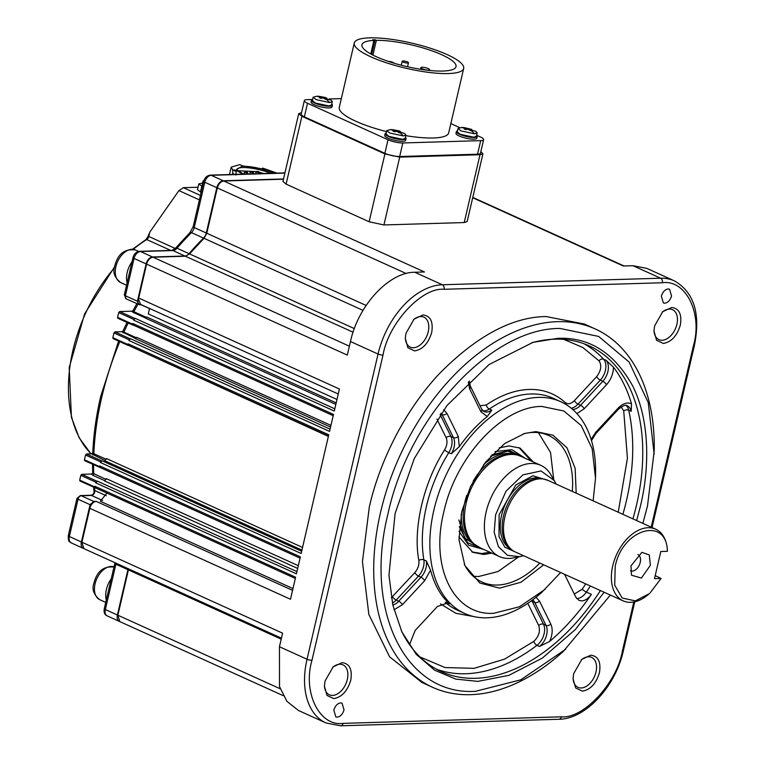 <?xml version="1.0" encoding="UTF-8"?>
<svg xmlns="http://www.w3.org/2000/svg" width="764" height="764" viewBox="0 0 764 764"><rect width="100%" height="100%" fill="white"/><g stroke="black" fill="none" stroke-linecap="round" stroke-linejoin="round"><path stroke-width="1.15" d="M111.219 578.864A19.673 12.558 114.4 0 0 106.406 589.512A19.673 12.558 114.4 0 0 106.291 600.017M385.132 133.767L384.741 135.457A10.734 2.464 13.1 0 0 387.911 138.112A10.734 2.464 13.1 0 0 399.018 141.082A10.734 2.464 13.1 0 0 405.646 140.328L406.037 138.628A10.734 2.464 -166.9 0 1 399.419 139.392A10.734 2.464 -166.9 0 1 388.313 136.412A10.734 2.464 -166.9 0 1 385.132 133.767A10.734 2.464 -166.9 0 1 386.231 133.003M405.388 137.463A10.734 2.464 -166.9 0 1 406.037 138.628M300.061 558.121L100.122 467.501L99.654 465.906L99.492 466.584L84.441 459.766L85.549 455.019L100.6 461.838L100.437 462.516L301.14 553.48L328.759 434.792L128.065 343.829L128.696 345.49M281.438 638.16L83.792 548.581L81.891 542.211L90.906 503.934L90.076 504.679L81.395 541.982L69.352 536.529A7.153 4.565 114.4 0 0 71.253 542.898C69.81 540.883 68.206 543.643 68.292 535.64A3.581 0.821 -166.9 0 0 69.352 536.529L78.033 499.226L90.076 504.679M133.585 320.087L135.19 318.359L133.585 320.087L334.288 411.051L339.417 389.01L138.714 298.046L146.602 264.134L347.305 355.098L350.466 341.527L378.056 354.038L307.032 659.246L279.443 646.736L282.594 633.175L81.395 541.982A7.153 4.565 -65.6 0 0 83.295 548.351L83.562 548.466A7.153 4.565 -65.6 0 1 83.295 548.351L71.253 542.898M128.849 340.438L130.453 338.7L128.849 340.438L329.551 431.393L333.496 414.441L132.793 323.478L132.64 324.156L117.589 317.337L118.687 312.591L133.748 319.409M127.903 344.507L112.852 337.678L113.96 332.932L129.011 339.76M99.654 465.906L300.347 556.87L296.403 573.831L95.71 482.867L97.314 481.129L95.71 482.867M295.324 578.463L95.395 487.852L94.917 486.257L94.755 486.935L79.704 480.107L80.812 475.361L95.863 482.189M94.917 486.257L295.62 577.221L290.492 599.262L89.789 508.299M146.602 264.134C147.863 260.027 150.002 257.716 153.039 257.201L185.442 256.236L189.548 253.896L204.017 238.311L206.777 233.24L217.32 187.925C218.58 183.818 220.72 181.507 223.747 181.001L283.463 179.206M467.167 221.55L464.226 222.553L383.929 224.95L369.127 221.761L286.108 184.124L282.947 181.44M674.373 280.865C694.084 292.249 700.76 313.784 694.4 345.471A3.581 0.821 13.1 0 1 693.425 345.796C702.861 313.717 685.881 279.28 662.34 282.747L444.065 289.289A3.581 2.626 -91.7 0 0 442.346 284.762L660.621 278.211A71.549 45.659 -65.6 0 1 674.373 280.865L646.774 268.365L633.022 265.71L623.319 265.996L472.706 197.733M223.747 181.001L424.45 271.965L414.747 272.251C389.048 272.099 358.23 305.304 350.466 341.527M286.108 184.124L301.895 116.3L298.714 113.645L301.532 112.671M383.929 224.95L399.715 157.126L480.012 154.729L464.226 222.553M480.842 151.635L482.943 153.755L480.012 154.729M301.895 116.3L384.913 153.936L369.127 221.761M399.715 157.126L384.913 153.936M405.168 138.399L402.485 139.325L388.914 136.393L386.011 133.939M390.547 129.603L404.643 133.452L405.951 135.037L403.277 135.935L389.707 133.003L386.794 130.577L390.547 129.603A25.04 18.403 88.3 0 1 393.632 129.861L398.942 130.854L400.498 131.551L398.34 131.274L400.575 132.678L399.075 132.716L396.831 131.322L394.51 131.733L392.954 131.026L395.274 130.615L393.632 129.861M396.602 131.341L396.783 130.568M398.149 132.086L398.34 131.274M395.045 131.599L395.274 130.615M331.538 105.021L328.845 105.938L315.284 103.016L312.371 100.581L313.154 97.19L316.907 96.216A25.04 18.403 88.3 0 1 320.001 96.484L325.311 97.467L326.858 98.174L324.7 97.888L326.944 99.291L325.435 99.339L323.201 97.935L320.87 98.355L319.314 97.649L321.644 97.229L320.001 96.484M316.907 96.216L331.003 100.065L332.321 101.65L329.637 102.548L316.067 99.626L313.154 97.19M322.962 97.954L323.143 97.181M324.509 98.699L324.7 97.888M321.415 98.222L321.644 97.229M466.279 129.479L466.508 128.486L464.856 127.741A25.04 18.403 88.3 0 0 461.771 127.483L475.867 131.322L477.185 132.907L476.392 136.298L473.709 137.195L460.148 134.273L457.235 131.809M477.185 132.907L474.501 133.805L460.931 130.883L458.018 128.447L461.771 127.483M464.856 127.741L471.722 129.431L469.564 129.145L471.799 130.548L470.299 130.596L468.065 129.192L465.734 129.613L464.178 128.906L466.508 128.486M467.826 129.212L468.007 128.438M469.373 129.956L469.564 129.145M444.065 289.289C421.814 287.197 388.456 323.143 382.993 355.098A3.581 0.821 13.1 0 1 378.056 354.038A71.549 45.659 -65.6 0 1 442.346 284.762L414.747 272.251M590.753 655.197C598.25 656.104 601.144 661.968 599.425 672.788C596.082 683.656 590.41 689.777 582.388 691.153L575.655 687.972L573.057 678.699L573.716 673.561L581.815 659.37L590.753 655.197M671.661 307.5C679.167 308.408 682.051 314.271 680.332 325.092C676.999 335.959 671.317 342.071 663.305 343.447L656.572 340.276L653.965 330.993L654.633 325.856L662.732 311.674L671.661 307.5M423.008 314.959C430.504 315.866 433.398 321.73 431.679 332.541C428.337 343.408 422.664 349.53 414.642 350.905L407.909 347.735L405.312 338.452L405.971 333.314L414.069 319.123L423.008 314.959M342.091 662.655C349.587 663.563 352.481 669.426 350.762 680.246C347.429 691.114 341.747 697.236 333.725 698.602L327.002 695.431L324.394 686.158L325.053 681.02L333.152 666.829L342.091 662.655M421.986 682.5L389.592 656.83L368.85 614.447L362.442 561.712L369.308 507.048C379.202 462.86 404.089 411.318 439.071 373.997C476.373 336.131 512.052 316.984 546.098 316.535L584.412 324.06M337.277 717.138L335.835 716.861L333.839 710.167C335.157 705.86 337.411 703.434 340.591 702.89L342.033 703.176L344.029 709.861C342.711 714.178 340.457 716.594 337.277 717.138M664.804 303.212L663.353 302.936L661.366 296.241C662.684 291.934 664.938 289.508 668.118 288.964L669.56 289.25L671.546 295.935C670.229 300.252 667.984 302.678 664.804 303.212M340.658 725.8L326.008 722.964A71.549 45.659 -65.6 0 1 307.032 659.246A3.581 0.821 13.1 0 0 311.97 660.306C302.534 692.385 319.514 726.822 343.055 723.365L561.33 716.813A3.581 2.626 88.3 0 1 558.923 719.258L340.658 725.8A3.581 2.626 -91.7 0 0 343.055 723.365M581.232 659.924A16.455 10.505 -65.6 0 1 591.603 657.393A16.455 10.505 -65.6 0 1 595.968 672.043A16.455 10.505 -65.6 0 1 578.023 687.371A16.455 10.505 -65.6 0 1 573.086 677.897M662.149 312.218A16.455 10.505 -65.6 0 1 672.521 309.687A16.455 10.505 -65.6 0 1 676.885 324.347A16.455 10.505 -65.6 0 1 658.931 339.665A16.455 10.505 -65.6 0 1 654.003 330.201M413.486 319.677A16.455 10.505 -65.6 0 1 423.858 317.146A16.455 10.505 -65.6 0 1 428.222 331.796A16.455 10.505 -65.6 0 1 410.278 347.123A16.455 10.505 -65.6 0 1 405.34 337.659M332.579 667.373A16.455 10.505 -65.6 0 1 342.95 664.842A16.455 10.505 -65.6 0 1 347.314 679.502A16.455 10.505 -65.6 0 1 329.36 694.82A16.455 10.505 -65.6 0 1 324.423 685.356M610.369 595.061L563.326 651.396A196.759 125.563 -65.6 0 1 432.758 687.38A196.759 125.563 -65.6 0 1 380.596 512.166A196.759 125.563 -65.6 0 1 595.213 328.959A196.759 125.563 -65.6 0 1 654.223 450.856L647.5 505.988L642.858 523.369M565.742 649.199L520.809 679.807L475.533 691.305C405.617 695.88 363.654 610.761 387.997 513.761C408.769 416.867 491.214 328.023 559.964 328.444L598.642 336.427L629.097 362.031L648.254 402.628L654.156 454.122M604.152 592.243L575.321 629.565L542.335 658.091L508.795 675.376L477.834 681.392L455.745 679.091L434.687 670.219L416.227 654.309L401.835 631.78L392.839 605.078L388.952 575.196L395.083 513.551L414.269 458.562L446.959 405.522L489.094 364.523L533.014 342.358L557.663 338.356C589.216 336.886 614.237 352.758 632.707 385.992C649.238 418.853 650.231 465.534 640.413 506.198L636.641 520.551M401.243 630.481A178.871 114.142 114.4 0 0 441.401 671.661A178.871 114.142 114.4 0 0 600.418 590.543M632.907 518.861A178.871 114.142 114.4 0 0 636.498 505.099A178.871 114.142 114.4 0 0 589.082 345.815A178.871 114.142 114.4 0 0 531.658 342.759M436.464 669.197A178.871 114.142 114.4 0 0 536.958 645.332A14.306 9.13 114.4 0 0 544.121 633.748A14.306 9.13 114.4 0 0 543.51 624.245L546.021 625.382A14.306 9.13 -65.6 0 1 546.632 634.884A14.306 9.13 -65.6 0 1 539.47 646.468L549.641 641.454C564.997 628.419 578.911 612.718 591.393 594.363C588.481 598.46 585.272 600.638 581.738 600.896L578.988 600.361L575.808 597.123L564.548 574.289M560.652 572.522L541.886 592.234A116.271 74.194 -65.6 0 1 464.732 613.502A116.271 74.194 -65.6 0 1 433.914 509.96A116.271 74.194 -65.6 0 1 560.728 401.702A116.271 74.194 -65.6 0 1 595.595 473.737L595.519 478.092M560.728 401.702L553.203 398.292A116.271 74.194 114.4 0 0 530.856 393.976A116.271 74.194 114.4 0 0 489.285 409.036L491.796 410.172L487.279 416.514L480.976 411.844L469.64 388.857A3.581 2.445 -26.2 0 0 470.347 386.135L469.325 380.988M440.561 413.954L442.136 414.661A3.581 2.445 153.8 0 0 446.911 413.353L458.247 436.339L459.326 446.644C467.74 434.764 477.061 424.717 487.279 416.514M459.326 446.644L451.314 453.787L448.802 452.651A116.271 74.194 114.4 0 0 426.388 506.551A116.271 74.194 114.4 0 0 423.858 559.85A3.581 1.996 -9.5 0 0 418.853 560.432C419.321 564.806 417.984 568.865 414.814 572.608L391.369 597.725M545.114 589.302L519.491 606.75L493.678 613.311C453.826 615.918 429.903 567.394 443.779 512.09C455.621 456.853 502.626 406.2 541.819 406.438L563.861 410.994L581.232 425.586L592.148 448.735L595.509 478.092L593.141 500.84M543.691 564.835L521.019 582.225L499.541 588.137L479.849 583.037L464.865 565.494L458.983 539.68L461.781 511.555L470.528 486.467L485.446 462.258L504.679 443.55L524.715 433.436L535.965 431.612L552.907 435.193L566.993 447.799L575.158 468.399L576.18 493.152M464.273 564.204A80.497 51.369 114.4 0 0 482.008 582.053A80.497 51.369 114.4 0 0 539.804 563.078M473.288 576.295L478.665 576.514L497.985 571.548L518.565 556.975M553.709 479.439L550.529 452.46L538.381 432.653M499.198 447.876L509.053 445.947L520.055 448.076L533.205 461.895M491.854 553.126L483.793 554.473L472.792 552.343L458.897 536.796M471.808 551.866L481.788 553.556L489.848 552.219M525.069 458.199L511.928 449.643L495.062 451.629M459.002 531.209L468.618 545.209L483.727 549.44M531.2 460.978L519.033 447.637M491.892 454.828L509.435 450.55L523.684 457.579M482.342 548.819L467.654 542.726L459.307 526.702M523.684 555.772L512.959 557.997A50.08 31.964 -65.6 0 1 499.427 556.555L479.515 547.53A50.08 31.964 -65.6 0 1 473.565 543.462L472.076 542.02A49.373 31.505 -65.6 0 1 464.846 502.072A49.373 31.505 -65.6 0 1 466.785 495.263M473.164 481.177A49.373 31.505 -65.6 0 1 511.813 454.332L513.885 454.504A50.08 31.964 -65.6 0 1 520.867 456.299L540.778 465.324A50.08 31.964 -65.6 0 1 550.777 474.549L556.182 484.089M473.565 543.462A50.08 31.964 -65.6 0 1 466.231 502.932A50.08 31.964 -65.6 0 1 513.885 454.504M499.427 556.555A50.08 31.964 -65.6 0 1 486.143 511.956A50.08 31.964 -65.6 0 1 540.778 465.324M520.026 556.708L507.573 555.342L498.434 546.728L494.193 532.374L495.607 514.783L505.988 491.214L522.92 474.864L540.998 470.949L554.473 480.709M623.176 600.867L515.299 551.971A39.356 25.116 -65.6 0 1 510.629 548.772L509.139 547.33A38.639 24.658 -65.6 0 1 503.486 516.063A38.639 24.658 -65.6 0 1 540.244 478.703L542.306 478.875A39.356 25.116 -65.6 0 1 547.788 480.289L655.665 529.175A39.356 25.116 -65.6 0 1 667.335 549.192L667.383 551.321C666.857 515.967 622.412 528.774 615.211 566.353L614.714 585.186L622.173 598.011L635.314 600.886L649.295 593.666A39.356 25.116 -65.6 0 1 623.176 600.867A39.356 25.116 -65.6 0 1 612.747 565.818A39.356 25.116 -65.6 0 1 655.665 529.175M510.629 548.772A39.356 25.116 -65.6 0 1 504.87 516.932A39.356 25.116 -65.6 0 1 542.306 478.875M655.206 575.617L661.07 578.443L650.097 592.931M667.383 551.321L660.812 551.512L654.5 578.644L661.07 578.443M630.978 565.876L631.513 575.225L641.388 578.052L650.384 565.303L649.276 554.922L641.884 552.343L630.978 565.876M630.491 570.794A8.948 5.711 114.4 0 0 640.222 562.457A8.948 5.711 114.4 0 0 637.883 554.502M572.293 491.395A80.497 51.369 114.4 0 0 548.466 435.423A80.497 51.369 114.4 0 0 523.359 433.847M409.542 644.663L415.11 630.52L437.38 606.52L447.914 602.872L449.48 603.913C440.561 595.681 434.258 584.45 430.571 570.192L426.369 560.986A14.306 9.13 -65.6 0 1 426.064 567.547A14.306 9.13 -65.6 0 1 420.983 577.231A3.581 1.28 42.9 0 1 424.65 580.707L402.389 604.706L393.985 609.796M419.952 656.925L444.992 667.535L474.043 668.347L504.536 659.141L533.816 641.368A3.581 1.776 52.7 0 0 536.958 645.332L539.47 646.468M574.289 594.058L582.235 589.187L585.74 583.897M618.229 512.205L627.416 458.324L623.73 410.898A3.581 2.101 -12.7 0 1 628.705 410.153A14.306 9.13 114.4 0 0 626.041 405.455M599.081 360.904C601.898 365.517 601.087 370.76 596.655 376.652A3.581 1.28 -137.1 0 0 600.313 380.138A14.306 9.13 114.4 0 0 605.394 370.454A14.306 9.13 114.4 0 0 603.56 359.147A3.581 2.655 137.3 0 0 599.081 360.904L582.903 347.544L563.87 339.397M591.116 439.386L595.796 432.214L618.057 408.224A3.581 1.28 42.9 0 1 618.171 409.514C622.689 405.713 625.716 404.462 627.244 405.779A14.306 9.13 -65.6 0 1 631.217 411.29L631.494 403.793C627.339 389.592 621.323 377.397 613.454 367.197L606.072 360.283A14.306 9.13 -65.6 0 1 607.896 371.591A14.306 9.13 -65.6 0 1 602.825 381.274L580.564 405.264A14.306 9.13 -65.6 0 1 572.78 409.447A14.306 9.13 -65.6 0 1 572.694 409.447M283.196 695.651L119.786 621.59L117.885 615.221L128.619 568.894M279.443 646.736L279.519 686.626L286.92 701.333L298.409 710.453L326.008 722.964M138.714 298.046L138.494 299.421L140.614 304.416L338.251 393.995M138.494 299.421L137.797 302.401L139.564 304.75L141.244 304.702M137.797 302.401L137.424 301.207L125.382 295.754A3.581 2.282 -65.6 0 0 126.327 298.934L139.564 304.75M90.209 506.914C91.661 503.533 93.666 501.681 96.216 501.375L93.791 501.442L90.906 503.934M292.975 588.576L100.294 501.251L106.931 493.076M95.548 487.919L79.991 481.072L79.704 480.107M95.252 487.929L94.755 486.935M105.021 480.785L92.702 475.208L91.413 474.033L81.777 474.329L80.812 475.361M297.664 568.435L104.553 480.919L106.225 478.608L298.304 565.666M100.285 467.578L84.728 460.721L84.441 459.766M99.989 467.578L99.492 466.584M100.6 461.838L102.051 460.787L100.437 462.516M301.933 550.08L104.744 460.702L106.416 458.543L302.544 547.444M105.174 460.596L91.499 453.826L86.513 453.978L85.549 455.019M112.852 337.678L113.139 338.633L128.171 345.452M128.065 343.829L128.877 345.481M328.386 436.387L132.373 347.152M129.975 338.719L114.925 331.891L113.96 332.932M132.64 324.156L133.433 325.139M117.589 317.337L117.866 318.292L132.907 325.101M132.793 323.478L133.614 325.139M330.554 427.086L135.238 338.557L136.67 337.335L330.946 425.386M134.703 318.368L119.652 311.55L118.687 312.591M336.981 399.467L148.292 313.937L149.563 308.475M335.835 404.404L145.303 318.053L146.659 316.984L336.189 402.886M102.615 500.477L91.069 495.253C93.084 494.661 94.087 493.506 94.067 491.787L94.831 490.555L106.282 495.74M91.413 474.033L92.692 473.107L106.091 479.429M91.499 453.826L92.788 452.947L93.829 453.701A232.533 148.388 -65.6 0 1 101.707 397.49A232.533 148.388 -65.6 0 1 119.776 341.651M135.505 338.509L121.734 331.691L122.947 331.118L123.911 332.13L136.431 337.803M114.925 331.891L121.734 331.691M145.552 318.005L133.079 312.361L131.809 311.187L132.984 310.671L133.891 311.712L146.421 317.394M119.652 311.55L131.809 311.187M198.029 187.237L183.35 187.677L178.929 190.599L149.801 232.122L148.942 235.045M201.133 192.461L197.475 189.634M202.479 186.693L198.802 183.904L202.603 182.959M232.848 174.45L232.619 169.837L231.205 167.096L239.877 164.604L242.484 165.855L262.004 168.834L262.721 168.09L277.017 173.132M242.866 174.154L236.238 170.334L235.923 175.052M236.238 170.334L232.619 169.837L235.99 171.422M273.617 173.227L272.719 172.807C262.377 168.558 252.187 166.351 242.131 166.208L236.42 169.551L243.601 174.135M263.914 173.523L259.149 172.206M256.484 171.594L237.508 170.716M243.993 174.116L244.337 172.282L245.234 171.719M249.809 173.944L250.153 172.11L251.05 171.537L252.779 171.814L253.638 172.912L250.153 172.11M255.634 173.772L255.978 171.929L256.876 171.365L258.604 171.633L259.454 172.74L255.978 171.929M247.259 172.186L247.813 173.094L244.337 172.282M245.483 171.671L246.963 171.986L245.502 172.034M258.604 171.633L257.143 171.68M252.779 171.814L251.327 171.852M270.542 173.323A21.105 4.851 13.1 0 0 249.169 167.908A21.105 4.851 13.1 0 0 236.888 169.493A21.105 4.851 13.1 0 0 236.926 170.171M456.356 131.637L455.965 133.337A10.734 2.464 13.1 0 0 459.145 135.982A10.734 2.464 13.1 0 0 470.242 138.962A10.734 2.464 13.1 0 0 476.87 138.198L477.261 136.508A10.734 2.464 -166.9 0 1 470.643 137.262A10.734 2.464 -166.9 0 1 459.536 134.292A10.734 2.464 -166.9 0 1 456.356 131.637A10.734 2.464 -166.9 0 1 457.455 130.883M476.621 135.343A10.734 2.464 -166.9 0 1 477.261 136.508M203.53 182.166A8.051 1.853 -166.9 0 1 202.995 181.249L202.202 184.668A8.051 1.853 13.1 0 0 202.737 185.576M202.995 181.249A8.051 1.853 -166.9 0 1 203.635 180.734A14.306 14.306 0 0 1 203.921 180.648M370.903 56.851A56.164 12.902 -166.9 0 1 354.276 42.975A56.164 12.902 -166.9 0 1 388.943 38.993A56.164 12.902 -166.9 0 1 447.055 54.559A56.164 12.902 -166.9 0 1 463.681 68.435A56.164 12.902 -166.9 0 1 429.024 72.418A56.164 12.902 -166.9 0 1 370.903 56.851M354.276 42.975L339.283 107.409A56.164 12.902 13.1 0 0 355.909 121.285A56.164 12.902 13.1 0 0 386.555 131.609M476.631 135.276L480.451 137.004A10.734 2.464 -166.9 0 1 483.631 139.659A10.734 2.464 -166.9 0 1 480.699 140.633L402.829 142.963A10.734 2.464 -166.9 0 1 388.026 139.764L307.52 103.264A10.734 2.464 -166.9 0 1 304.339 100.619A10.734 2.464 -166.9 0 1 307.271 99.635L312.619 99.482M388.026 139.764L384.865 153.335A10.734 2.464 13.1 0 0 384.875 153.335A10.734 2.464 13.1 0 0 399.667 156.524L402.829 142.963M372.918 55.094L376.356 40.33A48.294 11.097 -166.9 0 1 441.716 54.721A48.294 11.097 -166.9 0 1 456.022 66.649A48.294 11.097 -166.9 0 1 426.216 70.078A48.294 11.097 -166.9 0 1 376.241 56.689A48.294 11.097 -166.9 0 1 361.945 44.761A48.294 11.097 -166.9 0 1 373.93 40.396L370.779 53.957M403.144 62.075A3.218 0.735 -166.9 0 1 402.198 61.282A3.218 0.735 -166.9 0 1 404.185 61.053A3.218 0.735 -166.9 0 1 407.518 61.951A3.218 0.735 -166.9 0 1 408.463 62.743A3.218 0.735 -166.9 0 1 406.477 62.973A3.218 0.735 -166.9 0 1 403.144 62.075M388.437 61.426A3.218 0.735 -166.9 0 1 392.954 62.381A3.218 0.735 -166.9 0 1 393.909 63.173M422.196 68.779A4.469 1.031 -166.9 0 1 420.878 67.681A4.469 1.031 -166.9 0 1 423.638 67.356A4.469 1.031 -166.9 0 1 428.26 68.598A4.469 1.031 -166.9 0 1 429.588 69.705A4.469 1.031 -166.9 0 1 426.828 70.021A4.469 1.031 -166.9 0 1 422.196 68.779M405.808 135.648A56.164 12.902 13.1 0 0 448.688 132.869L463.681 68.435M450.846 123.587L459.756 127.626M329.122 98.986L341.327 98.623M376.356 40.33L375.076 39.747L372.651 39.824L373.93 40.396M480.699 140.633L477.548 154.204L399.667 156.524M477.548 154.204A10.734 2.464 13.1 0 0 480.47 153.22L483.631 139.659M304.339 100.619L301.188 114.18A10.734 2.464 13.1 0 0 304.358 116.835L307.52 103.264M384.865 153.335L304.358 116.835M375.076 39.747L371.657 54.445M132.038 261.699A19.673 12.558 114.4 0 0 127.235 272.337A19.673 12.558 114.4 0 0 127.12 282.842M311.492 100.38L311.101 102.07A10.734 2.464 13.1 0 0 314.281 104.725A10.734 2.464 13.1 0 0 325.388 107.705A10.734 2.464 13.1 0 0 332.006 106.941L332.407 105.241A10.734 2.464 -166.9 0 1 325.779 106.005A10.734 2.464 -166.9 0 1 314.673 103.035A10.734 2.464 -166.9 0 1 311.492 100.38A10.734 2.464 -166.9 0 1 312.591 99.626M331.757 104.085A10.734 2.464 -166.9 0 1 332.407 105.241M92.826 455A1.07 0.688 114.4 0 0 93.829 453.701L106.244 459.326M349.377 346.197L153.039 257.201M353.083 332.216L185.442 256.236M189.548 253.896L354.353 328.596M363.034 310.385L204.017 238.311M206.777 233.24L366.137 305.457M217.32 187.925L406.161 273.512M633.022 265.71L660.621 278.211A3.581 2.626 88.3 0 1 662.34 282.747M399.83 132.669A25.04 18.403 88.3 0 1 403.277 135.935M326.19 99.291A25.04 18.403 88.3 0 1 329.637 102.548M471.054 130.548A25.04 18.403 88.3 0 1 474.501 133.805M311.97 660.306L382.993 355.098M633.805 601.994L622.402 651.004C617.045 682.815 583.457 719.01 561.33 716.813M693.425 345.796L651.214 527.16M591.393 594.363L586.37 592.081A178.871 114.142 114.4 0 0 590.381 585.998M622.87 514.315A178.871 114.142 114.4 0 0 626.47 500.554A178.871 114.142 114.4 0 0 628.705 410.153L631.217 411.29M392.409 603.102A14.306 9.13 114.4 0 0 396.21 600.084L398.722 601.22A14.306 9.13 -65.6 0 1 392.839 605.098M402.389 604.706A3.581 1.28 -137.1 0 0 398.722 601.22L420.983 577.231L418.481 576.094A14.306 9.13 114.4 0 0 423.552 566.41A14.306 9.13 114.4 0 0 423.858 559.85L426.369 560.986M392.543 596.598A3.581 1.28 -137.1 0 0 396.21 600.084L418.481 576.094A3.581 1.28 -137.1 0 1 414.814 572.608M436.932 419.083L446.176 437.829C447.637 441.43 447.093 445.469 444.562 449.929A3.581 0.563 -148.1 0 0 448.802 452.651A14.306 9.13 -65.6 0 0 451.562 446.023A14.306 9.13 -65.6 0 0 450.961 436.511L453.463 437.648A14.306 9.13 -65.6 0 1 454.074 447.16A14.306 9.13 -65.6 0 1 451.314 453.787M444.562 449.929C423.581 482.313 412.751 528.86 418.853 560.432M596.655 376.652L574.385 400.642A3.581 1.28 -137.1 0 0 578.052 404.127L600.313 380.138L602.825 381.274A3.581 1.28 -137.1 0 1 606.492 384.75L584.221 408.75L576.906 413.582M584.221 408.75A3.581 1.28 -137.1 0 0 580.564 405.264L578.052 404.127A14.306 9.13 -65.6 0 1 571.233 408.215M491.796 410.172A14.306 9.13 -65.6 0 1 486.678 412.025A14.306 9.13 -65.6 0 1 483.927 411.5L481.673 409.122A3.581 2.445 153.8 0 1 480.976 411.844M482.896 410.803A14.306 9.13 -65.6 0 0 489.285 409.036A3.581 1.9 55.6 0 1 486.286 404.968L480.031 405.779M574.385 400.642C571.004 403.955 567.977 404.614 565.312 402.599C555.208 393.498 543.156 389.115 529.137 389.449C515.07 389.955 500.792 395.131 486.286 404.968M458.868 519.978L464.655 538.095L480.556 548.008M521.908 456.767L507.697 451.142L490.593 456.213M515.471 454.695A49.373 31.505 114.4 0 0 483.555 464.732M548.151 480.451L532.957 475.762L515.776 484.997L499.121 514.678L498.997 536.634L504.784 547.139L515.662 552.133M543.109 478.961A38.639 24.658 114.4 0 0 501.595 515.203A38.639 24.658 114.4 0 0 511.221 549.316M461.255 513.924A49.373 31.505 114.4 0 0 474.75 544.531M440.131 414.556L450.961 436.511A3.581 2.445 153.8 0 0 446.176 437.829M441.153 413.143A14.306 9.13 -65.6 0 1 442.136 414.661L453.463 437.648A3.581 2.445 153.8 0 0 458.247 436.339M621.142 406.973L623.73 410.898M583.973 343.733A178.871 114.142 114.4 0 1 603.56 359.147L606.072 360.283M565.312 402.599A3.581 2.693 -47.6 0 0 564.797 403.784M430.571 570.192L424.65 580.707M527.781 603.35L538.735 625.554A3.581 2.445 153.8 0 1 543.51 624.245L532.174 601.258A14.306 9.13 114.4 0 0 531.782 600.533M538.735 625.554C540.463 631.265 538.83 636.536 533.816 641.368M531.123 601.01A3.581 2.445 153.8 0 1 532.174 601.258L534.685 602.395L546.021 625.382A3.581 2.445 153.8 0 0 550.806 624.064C552.955 629.02 552.563 634.817 549.641 641.454M532.68 599.864A14.306 9.13 -65.6 0 1 534.685 602.395L534.685 602.395A3.581 2.445 -26.2 0 0 539.47 601.077L550.806 624.064M440.513 603.894L455.86 613.311L474.387 616.682M445.25 602.338A116.271 74.194 114.4 0 0 457.206 610.092L464.732 613.502M449.48 603.913L446.09 602.376M535.994 597.286L539.47 601.077M582.235 589.187A3.581 0.716 -145.9 0 0 586.37 592.081A14.306 9.13 114.4 0 1 576.753 598.613M595.796 432.214A3.581 1.28 42.9 0 1 595.91 433.513L618.171 409.514M469.64 388.857L468.256 382.01M446.911 413.353L443.712 409.714M618.057 408.224C622.755 403.459 627.234 401.979 631.494 403.793M606.492 384.75C610.99 379.593 613.311 373.749 613.454 367.197M622.402 651.004A3.581 0.821 13.1 0 0 623.376 650.68C615.603 686.397 585.577 719.182 558.923 719.258M117.885 615.221L280.207 688.784M281.209 639.143L127.932 569.677L117.389 614.991L117.895 615.182M146.612 264.096L146.105 263.905A7.153 4.565 -65.6 0 1 152.533 256.981A1.786 1.318 88.3 0 1 152.876 257.21M189.52 253.934A1.786 0.583 -139.2 0 0 189.052 253.667A7.153 4.565 -65.6 0 1 184.936 256.007L152.533 256.981L140.49 251.518A7.153 4.565 114.4 0 0 134.063 258.452L146.105 263.905L137.424 301.207M185.28 256.236A1.786 1.318 -91.7 0 0 184.936 256.007L172.893 250.544A7.153 4.565 114.4 0 0 177.009 248.214L189.052 253.667A232.533 148.388 -65.6 0 1 203.51 238.082L191.477 232.628A7.153 4.565 114.4 0 0 194.237 227.548L204.781 182.243L216.823 187.696A7.153 4.565 -65.6 0 1 223.25 180.772A1.786 1.318 88.3 0 1 223.594 181.011M217.329 187.896L216.823 187.696L206.28 233.01L206.786 233.201M171.995 250.363L139.592 251.337A3.581 2.626 -91.7 0 1 140.49 251.518L172.893 250.544A3.581 2.626 88.3 0 0 171.995 250.363L175.567 248.099L189.988 232.562L193.177 226.669A3.581 0.821 13.1 0 0 194.237 227.548L206.28 233.01A7.153 4.565 -65.6 0 1 203.51 238.082A1.786 0.697 -135.1 0 1 203.978 238.349M119.537 621.466A7.153 4.565 -65.6 0 1 119.279 621.361A7.153 4.565 -65.6 0 1 117.389 614.991L105.346 609.529A7.153 4.565 114.4 0 0 107.246 615.899L119.556 621.476M128.113 568.674A7.153 4.565 -65.6 0 1 127.932 569.677L115.889 564.224A7.153 4.565 114.4 0 0 116.071 563.211M139.592 251.337C136.173 251.843 133.977 253.915 133.003 257.563A3.581 0.821 13.1 0 0 134.063 258.452L125.382 295.754A3.581 0.821 13.1 0 1 124.322 294.866L126.327 298.934M283.52 178.967L223.25 180.772L211.208 175.309A7.153 4.565 114.4 0 0 204.781 182.243A3.581 0.821 13.1 0 1 203.721 181.355C204.695 177.716 206.891 175.634 210.31 175.128A3.581 2.626 -91.7 0 1 211.208 175.309L284.886 173.103M104.286 608.65L114.829 563.335A3.581 0.821 13.1 0 0 115.889 564.224L105.346 609.529A3.581 0.821 -166.9 0 1 104.286 608.65C103.646 612.499 104.63 614.924 107.246 615.899M96.216 501.375L292.555 590.362M94.555 487.671A232.533 148.388 -65.6 0 0 94.831 490.555A3.581 2.282 -65.6 0 1 94.726 491.987A3.581 2.282 -65.6 0 1 91.518 495.454L81.251 495.76A3.581 2.282 114.4 0 0 78.033 499.226A3.581 0.821 -166.9 0 1 76.973 498.338L80.354 495.578A3.581 2.626 88.3 0 1 81.251 495.76L93.791 501.442M97.314 481.129L296.929 571.606M81.777 474.329L96.827 481.148M92.702 475.208A1.07 0.688 114.4 0 0 93.705 473.814A232.533 148.388 -65.6 0 1 93.571 464.732M102.051 460.787L301.656 551.255M86.513 453.978L101.564 460.797M330.067 429.167L130.453 338.7M123.052 332.865A1.07 0.688 114.4 0 0 123.911 332.13A232.533 148.388 -65.6 0 1 128.19 322.971M149.572 308.608L140.977 304.712M133.079 312.361A1.07 0.688 114.4 0 0 133.891 311.712A232.533 148.388 -65.6 0 1 137.969 304.215M334.804 408.826L135.19 318.359M175.567 248.099A3.581 1.156 40.8 0 1 177.009 248.214A232.533 148.388 -65.6 0 1 191.477 232.628A3.581 1.394 44.9 0 0 189.988 232.562M170.678 250.401L146.736 239.552A128.791 82.187 114.4 0 0 133.28 249.284M114.457 267.82A128.791 82.187 114.4 0 0 72.933 350.275A128.791 82.187 114.4 0 0 91.117 453.835M149.801 232.122L148.789 236.477L148.264 236.038L145.981 239.543A1.786 0.993 58 0 1 146.736 239.552A3.581 2.282 114.4 0 0 148.789 236.477L175.233 248.462M200.445 195.431L183.35 187.677M234.558 174.402L232.542 173.447M200.426 192.136L201.772 186.378M199.414 199.881L178.929 190.599M113.998 566.898A17.887 11.412 114.4 0 0 95.08 583.791A17.887 11.412 114.4 0 0 99.817 599.721C93.59 594.688 91.651 589.082 94.02 582.903C97.047 571.033 103.904 565.78 114.581 567.136M135.409 249.962A17.887 11.412 114.4 0 0 115.899 266.617A17.887 11.412 114.4 0 0 120.645 282.546C114.409 277.513 112.48 271.917 114.839 265.729C117.876 253.858 124.733 248.606 135.409 249.962L138.676 251.442M92.788 452.947C93.58 434.525 96.197 415.74 100.647 396.602L118.601 341.116M282.938 181.469L298.714 113.645M405.961 135.037L405.168 138.427M386.794 130.577L386.001 133.967M332.321 101.65L331.528 105.04M458.018 128.447L457.225 131.838M467.157 221.579L482.943 153.755M624.064 265.977L472.782 197.408M583.925 323.841L595.213 328.959M481.673 409.122L470.347 386.135M591.489 440.618L595.91 433.513M421.47 682.262L432.758 687.38M694.4 345.471L652.036 527.532M634.75 601.803L623.376 650.68M328.472 436.034L128.533 345.414M333.209 415.692L133.27 325.072M92.549 464.264L92.692 473.107M127.015 322.437L122.947 331.118M132.993 310.671L136.804 303.68M133.003 257.563L124.322 294.866M203.721 181.355L193.177 226.669M284.934 172.893L210.31 175.128M114.829 563.335L114.963 562.705M76.973 498.338L68.292 535.64M80.354 495.578L91.069 495.253M93.59 487.231L94.067 491.787M148.264 236.038L148.655 234.347M145.981 239.543L132.63 249.179M114.629 266.731L84.613 313.88L69.209 367.56L71.434 417.411L79.198 437.829L91.021 453.845M231.205 167.096L229.467 174.555M259.454 172.74L259.244 173.657M253.638 172.912L253.428 173.839M247.813 173.094L247.603 174.011M197.465 189.663L198.802 183.904M99.817 599.721L105.738 602.404M120.645 282.546L126.566 285.23M401.272 65.236L402.198 61.282M420.506 69.266L420.878 67.681M407.537 66.755L408.463 62.743M429.416 70.441L429.588 69.705"/></g></svg>
